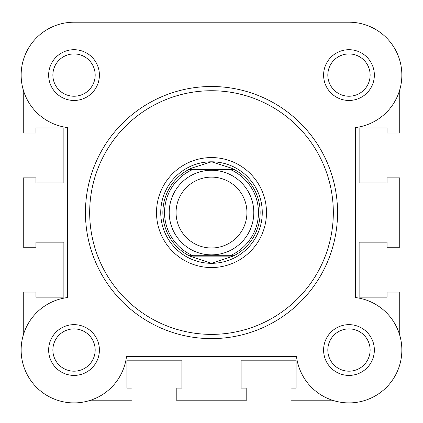 <?xml version="1.0" encoding="UTF-8"?>
<svg xmlns="http://www.w3.org/2000/svg" width="423" height="423" viewBox="0 0 423 423"><rect width="100%" height="100%" fill="white"/><g stroke="black" fill="none" stroke-linecap="round" stroke-linejoin="round"><path stroke-width="0.63" d="M211.5 170.258A42.3 42.3 0 0 1 253.8 212.558A42.3 42.3 0 0 1 211.5 254.858A42.3 42.3 0 0 1 169.2 212.558A42.3 42.3 0 0 1 211.5 170.258M211.5 247.989A35.432 35.432 0 0 0 246.932 212.558A35.432 35.432 0 0 0 211.5 177.126A35.432 35.432 0 0 0 176.068 212.558A35.432 35.432 0 0 0 211.5 247.989M189.864 256.127L189.033 255.704L192.978 255.704L189.033 255.704A48.645 48.645 0 0 1 189.033 169.412L191.831 168.068L211.5 161.798A50.76 50.76 0 0 0 160.74 212.558A50.76 50.76 0 0 0 211.5 263.318A50.76 50.76 0 0 0 262.26 212.558A50.76 50.76 0 0 0 211.5 161.798L231.17 168.068L233.967 169.412A48.645 48.645 0 0 1 233.967 255.704L230.022 255.704L233.967 255.704L233.136 256.127L189.864 256.127L211.5 263.318L233.136 256.127M189.033 255.704A48.645 48.645 0 0 1 189.033 169.412L233.967 169.412A48.645 48.645 0 0 1 233.967 255.704M189.033 169.412L192.978 169.412A46.953 46.953 0 0 0 192.978 255.704L230.022 255.704A46.953 46.953 0 0 0 230.022 169.412L233.967 169.412M189.864 168.989L233.136 168.989M231.17 257.047A48.645 48.645 0 0 0 232.428 256.47M232.428 168.645A48.645 48.645 0 0 0 231.17 168.068M191.831 168.068A48.645 48.645 0 0 0 190.572 168.645M190.572 256.47A48.645 48.645 0 0 0 191.831 257.047M323.595 75.083A25.38 25.38 0 0 1 348.975 49.703A25.38 25.38 0 0 1 374.355 75.083A25.38 25.38 0 0 1 348.975 100.463A25.38 25.38 0 0 1 323.595 75.083M370.125 75.083A21.15 21.15 0 0 0 348.975 53.933A21.15 21.15 0 0 0 327.825 75.083A21.15 21.15 0 0 0 348.975 96.233A21.15 21.15 0 0 0 370.125 75.083M48.645 350.033A25.38 25.38 0 0 1 74.025 324.653A25.38 25.38 0 0 1 99.405 350.033A25.38 25.38 0 0 1 74.025 375.413A25.38 25.38 0 0 1 48.645 350.033M95.175 350.033A21.15 21.15 0 0 0 74.025 328.883A21.15 21.15 0 0 0 52.875 350.033A21.15 21.15 0 0 0 74.025 371.183A21.15 21.15 0 0 0 95.175 350.033M323.595 350.033A25.38 25.38 0 0 1 348.975 324.653A25.38 25.38 0 0 1 374.355 350.033A25.38 25.38 0 0 1 348.975 375.413A25.38 25.38 0 0 1 323.595 350.033M370.125 350.033A21.15 21.15 0 0 0 348.975 328.883A21.15 21.15 0 0 0 327.825 350.033A21.15 21.15 0 0 0 348.975 371.183A21.15 21.15 0 0 0 370.125 350.033M48.645 75.083A25.38 25.38 0 0 1 74.025 49.703A25.38 25.38 0 0 1 99.405 75.083A25.38 25.38 0 0 1 74.025 100.463A25.38 25.38 0 0 1 48.645 75.083M95.175 75.083A21.15 21.15 0 0 0 74.025 53.933A21.15 21.15 0 0 0 52.875 75.083A21.15 21.15 0 0 0 74.025 96.233A21.15 21.15 0 0 0 95.175 75.083M156.51 212.558A54.99 54.99 0 0 1 211.5 157.568A54.99 54.99 0 0 1 266.49 212.558A54.99 54.99 0 0 1 211.5 267.548A54.99 54.99 0 0 1 156.51 212.558M337.554 212.558A126.054 126.054 0 0 1 211.5 338.612A126.054 126.054 0 0 1 85.446 212.558A126.054 126.054 0 0 1 211.5 86.504A126.054 126.054 0 0 1 337.554 212.558A126.054 126.054 0 0 0 211.5 86.504A126.054 126.054 0 0 0 85.446 212.558M213.335 22.208L74.025 22.208A52.875 52.875 0 0 0 21.15 75.083A52.875 52.875 0 0 0 67.68 127.577L67.68 297.538A52.875 52.875 0 0 0 70.847 402.812A52.875 52.875 0 0 0 126.519 356.378L296.481 356.378A52.875 52.875 0 0 0 351.095 402.865A52.875 52.875 0 0 0 401.808 352.153A52.875 52.875 0 0 0 355.32 297.538L355.32 127.577A52.875 52.875 0 0 0 401.755 71.905A52.875 52.875 0 0 0 348.975 22.208L74.025 22.208A52.875 52.875 0 0 0 23.265 89.888L23.265 133.034L35.955 133.034L35.955 127.958L63.873 127.958L63.873 182.948L35.955 182.948L35.955 177.871L23.265 177.871L23.265 247.244L35.955 247.244L35.955 242.168L63.873 242.168L63.873 297.158L35.955 297.158L35.955 292.082L23.265 292.082L23.265 335.228M160.74 212.558A50.76 50.76 0 0 0 211.5 263.318A50.76 50.76 0 0 0 262.26 212.558M401.85 350.033A52.875 52.875 0 0 1 334.17 400.793L291.024 400.793L291.024 388.103L296.1 388.103L296.1 360.185L241.11 360.185L241.11 388.103L246.186 388.103L246.186 400.793L176.814 400.793L176.814 388.103L181.89 388.103L181.89 360.185L126.9 360.185L126.9 388.103L131.976 388.103L131.976 400.793L88.83 400.793M399.735 335.228L399.735 292.082L387.045 292.082L387.045 297.158L359.127 297.158L359.127 242.168L387.045 242.168L387.045 247.244L399.735 247.244L399.735 177.871L387.045 177.871L387.045 182.948L359.127 182.948L359.127 127.958L387.045 127.958L387.045 133.034L399.735 133.034L399.735 89.888A52.875 52.875 0 0 0 401.85 75.083M348.975 22.208L294.265 22.208M89.676 212.558A121.824 121.824 0 0 0 211.5 334.382A121.824 121.824 0 0 0 333.324 212.558A121.824 121.824 0 0 0 211.5 90.734A121.824 121.824 0 0 0 89.676 212.558"/></g></svg>
